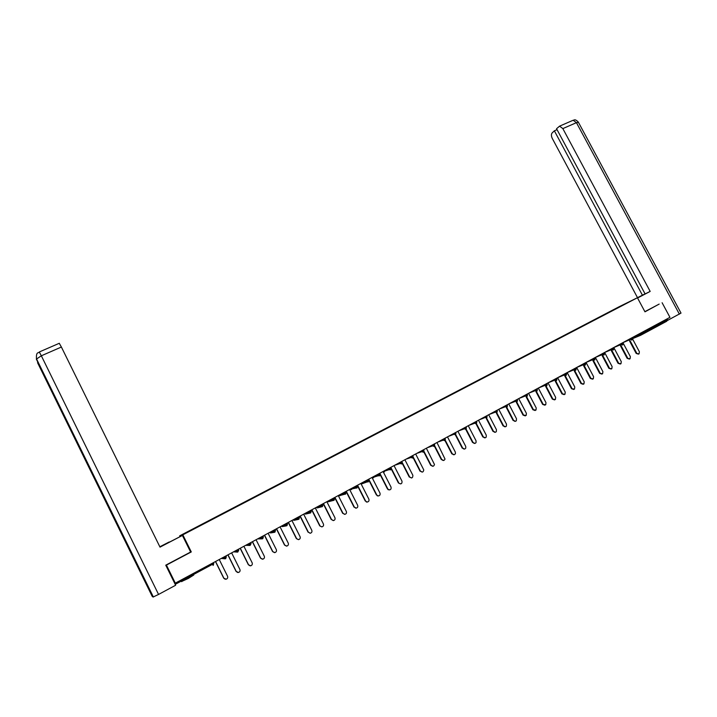 <?xml version="1.0" encoding="UTF-8"?>
<svg xmlns="http://www.w3.org/2000/svg" width="717" height="717" viewBox="0 0 717 717"><rect width="100%" height="100%" fill="white"/><g stroke="black" fill="none" stroke-linecap="round" stroke-linejoin="round"><path stroke-width="1.08" d="M193.796 574.98L188.311 578.449L181.625 581.487M179.886 536.325L179.653 535.85L619.192 306.706L637.413 297.734L182.826 534.828L179.653 535.85M614.514 309.502L203.153 524.019M203.09 523.831L215.476 517.602M215.414 517.414L239.783 504.92M239.729 504.732L263.668 492.462M263.623 492.274L275.462 486.314M275.409 486.126L287.15 480.22M287.105 480.031L298.729 474.179M298.693 473.991L310.219 468.192M310.183 467.995L321.61 462.25M321.575 462.062L332.903 456.362M332.867 456.173L344.097 450.527M344.07 450.33L355.202 444.737M355.175 444.54L366.208 438.992M366.181 438.795L377.133 433.301M377.106 433.104L387.96 427.655M387.933 427.457L398.697 422.053M398.679 421.856L409.344 416.496M409.326 416.299L419.902 410.993M419.893 410.796L430.379 405.526M430.37 405.329L440.776 400.113M440.767 399.916L451.083 394.735M451.074 394.538L461.3 389.403M461.3 389.206L471.445 384.115M471.436 383.918L481.501 378.872M481.501 378.675L491.486 373.665M491.486 373.467L501.38 368.502M501.389 368.305L511.203 363.385M511.212 363.178L520.945 358.303M520.954 358.097L530.616 353.257M530.625 353.06L540.206 348.256M540.224 348.05L549.724 343.291M549.742 343.093L559.17 338.37M559.188 338.164L568.545 333.477M568.563 333.28L577.839 328.628M577.857 328.431L587.071 323.815M587.089 323.618L596.221 319.038M596.248 318.841L605.309 314.306M605.336 314.1L614.335 309.601M640.424 333.208L640.828 333.97L666.819 319.988L666.416 319.235M666.819 319.988L666.765 321.234L640.855 335.18M637.413 297.734L644.959 311.823L658.995 304.178M662.114 302.744L669.956 317.344L175.315 583.136L166.425 565.086L191.287 551.929L182.826 534.828M175.513 585.314L174.76 582.948L175.315 583.136M191.287 551.929L190.605 551.991M638.426 354.153L636.167 353.409L639.071 353.875L639.385 351.751L631.928 337.77M636.732 353.194L630.109 340.772M636.167 353.409L629.553 341.005M629.401 359.083L627.142 358.33L630.064 358.787L630.368 356.663L622.894 342.627M627.698 358.115L621.056 345.648M627.142 358.33L620.51 345.881M620.304 364.048L618.045 363.295L620.976 363.743L621.281 361.619L613.788 347.521M618.583 363.08L611.942 350.568M618.045 363.295L611.395 350.792M611.135 369.049L608.867 368.287L611.825 368.744L612.121 366.602L604.61 352.45M609.405 368.081L602.746 355.524M608.867 368.287L602.217 355.749M601.904 374.095L599.627 373.324L602.594 373.772L602.898 371.639L595.361 357.425L602.63 354.449L602.244 353.723M600.156 373.127L593.479 360.526M599.627 373.324L592.959 360.741M592.592 379.176L590.315 378.406L593.3 378.845L593.595 376.703L586.04 362.435L593.255 359.486L592.869 358.76M590.835 378.209L584.149 365.562M590.315 378.406L583.629 365.769M637.53 297.949L643.92 294.535L637.44 297.779M637.556 298.003L650.176 291.416L645.094 293.925L556.553 128.728L559.574 126.147L572.605 120.483M645.058 293.862L637.503 297.663L552.314 138.506C551.194 136.105 551.122 134.267 552.099 132.986L554.366 130.817L642.441 295.225M636.248 298.317L637.503 297.663M650.176 291.416L562.836 128.594L559.574 126.147M679.375 314.145L576.441 122.67L578.476 122.401L681.016 313.096L667.025 320.696M557.055 129.643L554.366 130.817M659.174 304.098L644.87 311.653M667.877 320.338L667.097 318.877M169.257 542.231L182.423 535.447L160.016 547.134L61.393 347.037L41.335 355.784L158.556 594.438L175.638 585.242L165.752 565.184L190.623 552.027L182.423 535.447M169.149 541.998L159.846 546.775M158.556 594.438L153.088 597.046L129.194 547.725M37.84 362.184L37.571 362.73L128.513 548.075L128.952 547.851L128.513 548.075L152.21 596.374L153.088 597.046M59.269 343.3L61.393 347.037M583.208 384.303L580.931 383.514L583.934 383.945L584.221 381.811L576.647 367.48L583.808 364.568L583.423 363.842M581.442 383.326L574.738 370.635M580.931 383.514L574.236 370.841M573.752 389.465L571.467 388.677L574.496 389.098L574.774 386.965L567.183 372.562L574.281 369.685L573.896 368.959M571.969 388.489L565.256 375.753M571.467 388.677L564.763 375.95M564.216 394.664L561.931 393.875L564.987 394.278L565.247 392.154L557.638 377.698M562.433 393.687L555.702 380.906M561.931 393.875L555.209 381.103M554.608 399.907L552.323 399.109L555.406 399.503L555.657 397.379L548.021 382.86M552.807 398.93L546.067 386.105M552.323 399.109L545.592 386.293M544.92 405.195L542.635 404.388L545.745 404.764L545.978 402.658L538.324 388.067M543.11 404.218L536.361 391.348M542.635 404.388L535.886 391.536M535.16 410.527L532.865 409.712L536.011 410.061L536.226 407.973L528.554 393.319M533.34 409.541L526.574 396.626M532.865 409.712L526.108 396.806M525.319 415.896L523.025 415.071L526.206 415.403L526.403 413.324L518.705 398.616M523.482 414.919L516.706 401.959M523.025 415.071L516.258 402.129M515.398 421.318L513.551 420.332C514.394 421.479 515.317 421.632 516.321 420.78L516.491 418.728L508.774 403.949M513.551 420.332L506.767 407.328M513.103 420.485L506.319 407.498M505.386 426.776L503.54 425.781C504.409 426.965 505.351 427.099 506.363 426.185L506.498 424.168L498.763 409.326M503.54 425.781L496.747 412.75M503.101 425.934L496.307 412.902M495.304 432.279L493.448 431.284C494.354 432.494 495.313 432.602 496.334 431.625L496.433 429.662L488.671 414.749M493.448 431.284L486.637 418.199L484.665 416.9M493.009 431.428L486.216 418.361M485.14 437.827L483.267 436.832C484.226 438.078 485.212 438.159 486.225 437.092L486.278 435.192L478.499 420.216M483.267 436.832L476.411 423.63M482.846 436.976L476.034 423.864M474.887 443.42L473.014 442.425C474.027 443.706 475.03 443.76 476.043 442.586L476.043 440.776L468.246 425.728M473.014 442.425L466.032 428.963M472.593 442.559L465.781 429.411M464.544 449.066L462.662 448.062C463.756 449.398 464.795 449.398 465.79 448.089L465.727 446.395L457.903 431.284M462.662 448.062L455.259 433.758M462.259 448.188L455.429 434.995L453.44 433.686M454.121 454.748L452.239 453.744C453.431 455.134 454.497 455.08 455.447 453.583L455.322 452.068L447.48 436.886M452.239 453.744L444.809 439.378M451.835 453.87L444.952 440.534M443.617 460.484L441.717 459.48C443.052 460.932 444.155 460.798 445.015 459.068L436.967 442.541M441.717 459.48L434.278 445.042M441.331 459.597L434.251 445.857M433.014 466.274L431.114 465.261C432.647 466.785 433.767 466.534 434.475 464.508L426.364 448.233M431.114 465.261L423.648 450.751M430.738 465.369L423.317 450.939M422.322 472.1L420.422 471.087C422.214 472.673 423.335 472.279 423.765 469.904L415.672 453.978M420.422 471.087L413.207 457.043M420.054 471.194L413.064 457.571M411.54 477.988L409.658 477.02C411.791 478.553 412.858 477.988 412.867 475.308L404.899 459.767M409.64 476.966L402.237 462.537M409.282 477.065L402.21 463.272M400.669 483.912L399.073 483.339C401.251 484.333 402.219 483.608 401.977 481.143L394.027 465.611M398.76 482.891L390.801 467.341M398.419 482.98L391.249 468.963M389.698 489.899L388.094 489.675L387.798 488.869L388.426 489.594C390.514 490.159 391.383 489.326 391.034 487.103L383.066 471.499M387.798 488.869L379.813 473.247M387.467 488.949L380.135 474.6M378.639 495.931L377.348 495.868L376.73 494.9L377.671 495.788C379.634 496.03 380.413 495.142 380.001 493.117L372.006 477.441M376.73 494.9L368.735 479.198M376.416 494.972L368.448 479.35M367.48 502.017L366.459 502.034L365.58 500.977L366.763 501.963C368.619 501.981 369.318 501.058 368.879 499.184L360.857 483.428M365.58 500.977L357.559 485.212M365.276 501.049L357.29 485.355M356.224 508.147L354.332 507.107L355.722 508.138C357.469 508.003 358.115 507.062 357.658 505.297L349.618 489.478M354.332 507.107L346.284 491.262M354.037 507.17L346.024 491.405M344.859 514.34L342.977 513.291L344.536 514.349C346.203 514.107 346.804 513.148 346.338 511.463L338.272 495.572M342.977 513.291L334.911 497.374M342.699 513.354L334.669 497.508M333.405 520.587L331.532 519.529L333.226 520.596C334.83 520.273 335.386 519.305 334.92 517.692L326.835 501.712M331.532 519.529L323.448 503.54M331.263 519.583L323.215 503.666M321.834 526.878L319.728 525.866L321.79 526.887C323.34 526.502 323.878 525.525 323.403 523.966L315.301 507.914M319.988 525.83L311.877 509.751M319.728 525.866L311.662 509.868M310.094 533.251L308.346 532.175L310.237 533.233C311.743 532.803 312.262 531.826 311.787 530.293L303.658 514.17M308.346 532.175L300.208 516.025M308.095 532.211L300.002 516.132M298.433 539.641L296.363 538.601L298.568 539.623C300.038 539.157 300.54 538.18 300.065 536.683L291.918 520.479M296.596 538.575L288.44 522.352M296.363 538.601L288.243 522.451M286.495 546.112L284.524 545.054L286.791 546.076C288.234 545.583 288.718 544.597 288.243 543.127L280.069 526.843M284.739 545.037L276.565 528.734M284.524 545.054L276.386 528.823M274.486 552.628L272.577 551.561L274.898 552.592C276.314 552.063 276.789 551.077 276.323 549.625L268.122 533.269M272.783 551.552L264.582 535.169M272.577 551.561L264.412 535.258M262.368 559.206L260.531 558.131L262.888 559.161C264.286 558.615 264.752 557.62 264.286 556.186L256.068 539.74M260.719 558.131L252.492 541.667M260.531 558.131L252.339 541.747M250.116 565.838L248.369 564.754L250.762 565.785C252.151 565.22 252.617 564.225 252.151 562.8L243.905 546.282M248.548 564.763L240.303 548.218M248.369 564.754L240.159 548.29M237.748 572.524L236.099 571.44L238.528 572.471C239.908 571.888 240.365 570.893 239.899 569.477L231.636 552.87M236.269 571.458L227.997 554.833M236.099 571.44L227.872 554.895M225.237 579.264L223.722 578.189L226.187 579.219C227.558 578.619 228.006 577.615 227.54 576.217L219.25 559.529M223.874 578.207L215.584 561.501M223.722 578.189L215.476 561.554M640.648 335.278L632.439 338.72M631.946 337.815L640.828 333.97L640.801 335.215L639.017 333.961M175.405 584.265L212.662 564.225L212.205 563.311M213.747 563.58L213.128 565.426L212.662 564.225L213.738 563.571L213.316 562.72M631.811 340.046L632.197 338.594M622.912 342.663L631.749 338.854L631.802 337.841M631.722 340.1L629.929 338.845M613.806 347.548L621.155 344.483L620.77 343.766M604.619 352.477L611.924 349.448L611.547 348.731M557.709 377.653L564.691 374.848L564.297 374.113M548.155 382.788L555.012 380.046L554.626 379.311M538.521 387.969L545.261 385.289L544.875 384.554M528.814 393.185L535.429 390.577L535.043 389.833M519.027 398.437L525.516 395.909L525.131 395.166M509.169 403.734L515.532 401.278L515.138 400.534M499.229 409.084L505.458 406.7L505.064 405.947M489.209 414.462L495.304 412.158L494.909 411.406M479.099 419.893L486.484 416.971L487.076 416.586L486.682 415.824M468.918 425.369L474.744 423.218L474.34 422.447M458.647 430.881L464.329 428.811L463.935 428.049M448.295 436.447L455.25 433.767L455.887 433.355L455.483 432.584M437.863 442.057L443.258 440.148L442.855 439.369M427.341 447.713L432.584 445.884L432.181 445.105M416.729 453.413L421.82 451.674L421.417 450.894M406.028 459.158L410.966 457.509L410.563 456.72M401.726 461.47L402.129 462.259L401.421 462.716L400.023 463.397L399.62 462.608L400.095 463.514L395.237 464.957M390.711 467.394L390.622 469.877L389.197 469.635L388.578 468.542M384.357 470.809L389.197 469.635L383.102 471.571M379.589 473.363L380.001 474.161L379.248 474.636L377.859 475.317L377.447 474.52L378.217 475.765L377.85 475.317L373.387 476.697M368.377 479.395L368.278 481.905L367.149 481.905L366.217 480.56L366.638 481.349L362.327 482.649M357.075 485.472L357.478 486.269L356.69 486.771L355.291 487.443L354.888 486.646M351.169 488.644L355.291 487.443L355.955 488.062L349.959 489.29M345.666 491.602L346.069 492.409L345.262 492.92L343.864 493.592L343.461 492.785M339.912 494.694L343.864 493.592L344.653 494.246L339.365 495.689L338.765 495.304M334.158 497.786L334.57 498.593L333.728 499.113L332.347 499.785L331.935 498.978M328.565 500.789L332.347 499.785L333.235 500.466L328.171 501.783L327.472 501.371M322.551 504.015L322.964 504.831L322.103 505.368L320.714 506.041L320.302 505.225L321.7 506.731L320.714 506.041L317.111 506.937M310.837 510.316L311.25 511.131L310.703 512.897L310.049 513.049L308.579 511.526M305.567 513.148L309.027 512.332L310.049 513.049L305.46 514.098L304.6 513.668M299.025 516.661L299.437 517.486L298.89 519.26L297.161 518.714L296.739 517.889M293.916 519.404L297.197 518.696L298.281 519.413L293.943 520.327L293.011 519.897M287.105 523.06L287.526 523.894L286.961 525.686L285.223 525.131L284.801 524.306M282.166 525.722L285.267 525.113L286.406 525.839L282.31 526.61L281.324 526.17M275.086 529.522L275.498 530.356L274.934 532.157L273.177 531.602L272.756 530.777M270.318 532.086L273.222 531.593L274.414 532.31L270.569 532.937L269.538 532.507M262.951 536.047L263.372 536.881L262.789 538.691L261.024 538.135L260.603 537.302M258.362 538.512L261.078 538.126L262.305 538.843L257.645 538.897M250.708 542.626L251.129 543.459L250.125 544.078L248.763 544.732L248.342 543.898M246.298 544.992L248.763 544.732L250.09 545.431L251.138 543.477M238.358 549.258L238.779 550.1L237.748 550.728L236.395 551.382L235.974 550.539M234.127 551.534L236.395 551.382L237.757 552.081L238.788 550.118M225.9 555.953L226.312 556.804L225.712 558.651L223.91 558.104L223.489 557.252M221.849 558.131L225.308 558.794M622.661 344.976L623.055 343.506M622.58 345.02L621.155 344.483L623.037 343.488L622.652 342.762M613.438 349.941L613.833 348.462L611.924 349.448L613.358 349.986M604.144 354.942L604.539 353.463M604.064 354.987L602.63 354.449L604.53 353.436L604.135 352.701M594.778 359.979L595.173 358.5M594.698 360.024L593.255 359.486L595.164 358.473L594.778 357.738M585.332 365.061L585.735 363.573L583.808 364.568L585.26 365.105M575.823 370.187L576.226 368.69M575.751 370.232L574.281 369.685L576.217 368.663L575.823 367.92M566.224 375.35L566.636 373.844M566.161 375.385L564.691 374.848L566.627 373.817L566.233 373.073M556.562 380.557L556.975 379.042L555.012 380.046L556.5 380.593M546.811 385.8L547.232 384.285M546.757 385.836L545.261 385.289L547.214 384.258L546.82 383.505M536.988 391.088L537.409 389.564L535.429 390.577L536.934 391.123M527.085 396.42L527.506 394.888M527.031 396.456L525.516 395.909L527.497 394.861L527.103 394.108M517.1 401.798L517.531 400.256M517.047 401.825L515.532 401.278L517.513 400.22L517.118 399.468M507.036 407.211L507.466 405.661L505.458 406.7L506.991 407.247M496.89 412.678L497.32 411.119M496.845 412.705L495.304 412.158L497.302 411.092L496.908 410.33M486.664 418.181L487.094 416.613M476.348 423.738L476.778 422.161M476.303 423.765L474.744 423.218L476.769 422.134L476.366 421.363M465.942 429.331L466.382 427.753L464.329 428.811L465.898 429.358M455.456 434.977L455.904 433.391M444.89 440.668L445.329 439.073M444.845 440.695L443.258 440.148L445.311 439.046L444.916 438.266M434.224 446.413L434.672 444.809M434.179 446.431L432.584 445.884L434.654 444.773L434.251 443.993M423.469 452.203L423.917 450.581M423.433 452.221L421.82 451.674L423.908 450.554L423.505 449.774M412.625 458.038L413.082 456.415M412.589 458.055L410.966 457.509L413.064 456.379L412.66 455.6M394.583 465.315L400.095 463.514L401.654 463.944L402.147 462.295M388.587 468.533L388.99 469.33L391.115 468.183M384.429 471.831L383.183 471.732L384.097 471.947M380.01 474.188L379.499 475.873L378.217 475.765L372.266 477.594L373.521 477.701L374.077 477.038M373.181 477.818L372.069 477.414M368.789 480.193L366.638 481.349L367.149 481.905L362.497 483.617M362.175 483.733L361.063 483.33M351.079 489.702L351.823 489.245M354.906 486.637L355.955 488.062L356.967 487.999L357.496 486.296M339.876 495.716L340.539 495.375M343.479 492.767L344.653 494.246L345.549 494.147L346.087 492.436M331.962 498.96L333.235 500.466L334.041 500.341L334.579 498.62M317.586 507.779L316.08 507.493M317.201 507.914L322.426 506.596L322.973 504.858M308.606 511.508L309.027 512.332L311.25 511.131M296.775 517.871L297.197 518.696L299.437 517.486M294.445 520.219L293.943 520.327M284.846 524.279L285.267 525.113L287.526 523.894M272.801 530.75L273.222 531.593L275.498 530.356M260.647 537.284L261.078 538.126L263.372 536.881M250 545.44L245.644 545.341M237.488 552.099L233.545 551.848M223.534 557.226L223.964 558.086L226.312 556.804M224.851 558.803L221.338 558.409M578.332 122.105C574.586 118.126 573.842 120.662 573.152 120.25L576.441 122.67L562.836 128.594M39.292 351.975L41.335 355.784L36.352 359.145L128.952 547.851M613.429 347.709L613.824 348.444M585.332 362.811L585.726 363.546M556.562 378.271L556.957 379.015M536.997 388.784L537.392 389.537M507.053 404.872L507.448 405.634M465.969 426.956L466.373 427.726M373.494 477.701L374.05 477.047M248.396 543.871L250.09 545.431M236.018 550.513L237.757 552.081M181.401 581.039L181.715 581.684M153.366 596.992L36.459 358.769C36.056 351.034 38.575 353.562 39.327 351.957L59.332 343.273M128.737 547.958L37.392 361.26"/></g></svg>
